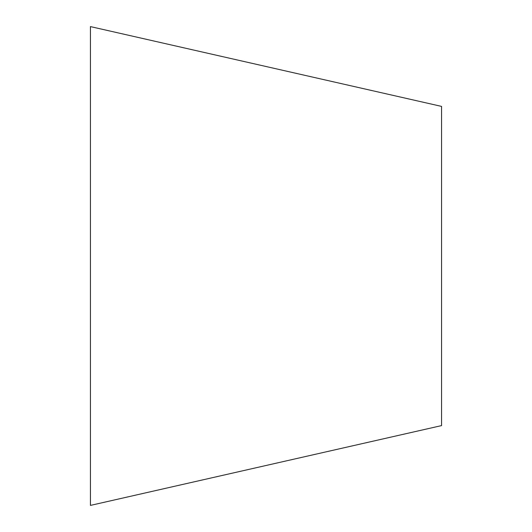 <?xml version="1.0" encoding="UTF-8"?>
<svg xmlns="http://www.w3.org/2000/svg" width="532" height="532" viewBox="0 0 532 532"><rect width="100%" height="100%" fill="white"/><g stroke="black" fill="none" stroke-linecap="round" stroke-linejoin="round"><path stroke-width="0.8" d="M441.56 106.4L441.56 425.6L90.44 505.4L90.44 26.6L441.56 106.4"/></g></svg>
